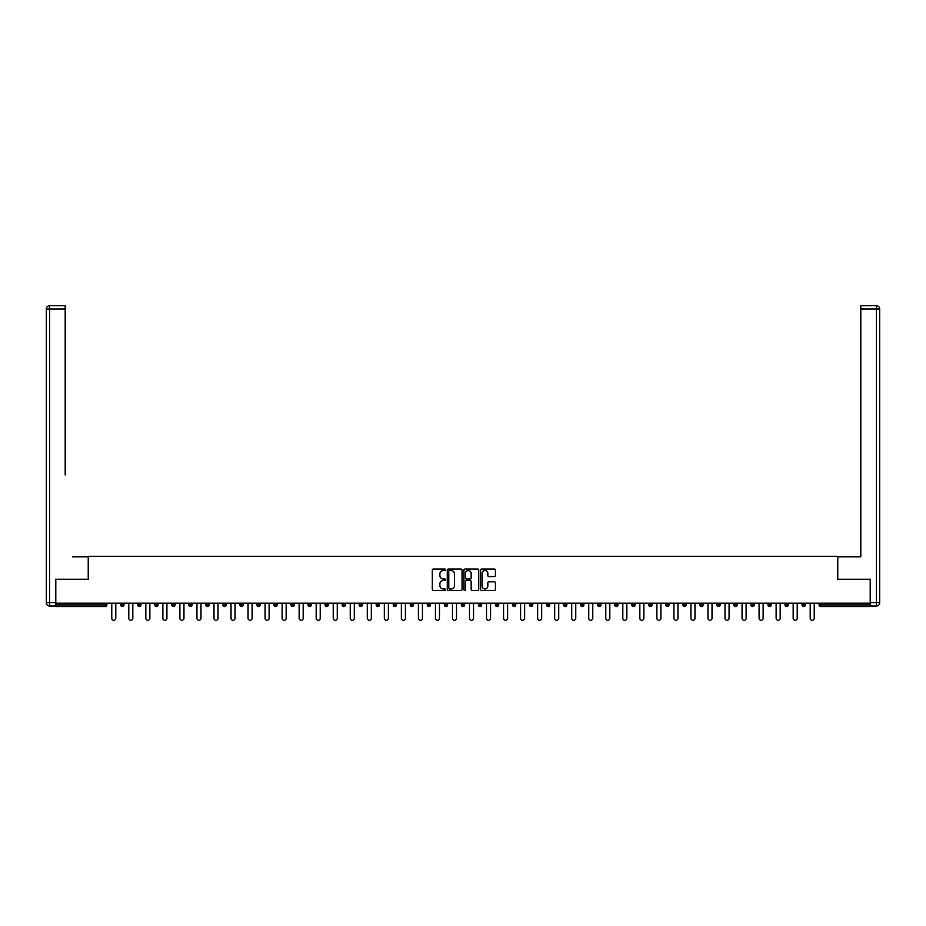 <?xml version="1.0" encoding="UTF-8"?>
<svg xmlns="http://www.w3.org/2000/svg" width="926" height="926" viewBox="0 0 926 926"><rect width="100%" height="100%" fill="white"/><g stroke="black" fill="none" stroke-linecap="round" stroke-linejoin="round"><path stroke-width="1.39" d="M445.533 569.768A0.752 0.752 0 0 0 444.781 569.015L433.391 569.015A1.076 1.076 0 0 0 432.315 570.08L432.315 589.376A1.076 1.076 0 0 0 433.391 590.452L444.781 590.452A0.752 0.752 0 0 0 445.533 589.7A0.752 0.752 0 0 0 444.781 588.948L443.299 588.948A3.426 3.426 0 0 1 439.873 585.521L439.873 583.912A3.426 3.426 0 0 1 443.299 580.486L444.781 580.486A0.752 0.752 0 0 0 445.533 579.734A0.752 0.752 0 0 0 444.781 578.981L443.299 578.981A3.426 3.426 0 0 1 439.873 575.555L439.873 573.946A3.426 3.426 0 0 1 443.299 570.52L444.781 570.52A0.752 0.752 0 0 0 445.533 569.768M494.322 576.574A1.076 1.076 0 0 0 495.398 575.497L495.398 570.08A1.076 1.076 0 0 0 494.322 569.015L481.682 569.015A1.076 1.076 0 0 0 480.606 570.08L480.606 589.376A1.076 1.076 0 0 0 481.682 590.452L494.322 590.452A1.076 1.076 0 0 0 495.398 589.376L495.398 582.836A1.076 1.076 0 0 0 494.322 581.771L488.916 581.771A1.076 1.076 0 0 0 487.84 582.836L487.84 586.089A2.871 2.871 0 0 1 484.969 588.948A2.871 2.871 0 0 1 482.11 586.089L482.11 573.379A2.871 2.871 0 0 1 484.969 570.52A2.871 2.871 0 0 1 487.84 573.379L487.84 575.497A1.076 1.076 0 0 0 488.916 576.574L494.322 576.574M58.199 305.696L49.576 305.696L65.19 305.696L58.199 305.696L65.19 305.696L65.19 308.971L49.576 308.971L49.576 602.722L55.467 602.722L55.467 579.236L88.34 579.236L88.34 556.306L837.66 556.306L837.66 579.236L870.197 579.236L870.197 603.15L55.803 603.15L55.803 604.898L105.263 604.898L105.263 603.15M55.803 579.236L55.803 603.15M462.062 570.08A1.076 1.076 0 0 0 460.986 569.015L448.346 569.015A1.076 1.076 0 0 0 447.27 570.08L447.27 589.376A1.076 1.076 0 0 0 448.346 590.452L460.986 590.452A1.076 1.076 0 0 0 462.062 589.376L462.062 570.08M465.014 569.015L477.654 569.015A1.076 1.076 0 0 1 478.73 570.08L478.73 589.376A1.076 1.076 0 0 1 477.654 590.452L472.248 590.452A1.076 1.076 0 0 1 471.172 589.376L471.172 581.551A1.076 1.076 0 0 0 470.095 580.486L466.507 580.486A1.076 1.076 0 0 0 465.442 581.551L465.442 589.7A0.752 0.752 0 0 1 464.69 590.452A0.752 0.752 0 0 1 463.938 589.7L463.938 570.08A1.076 1.076 0 0 1 465.014 569.015M106.907 603.15L106.907 604.898A1.644 1.644 0 0 1 105.263 606.542L55.803 606.542L55.803 604.898M870.197 603.15L870.197 606.542L820.737 606.542A1.644 1.644 0 0 1 819.093 604.898L819.093 603.15M123.945 603.15L123.945 604.898L120.669 604.898A1.644 1.644 0 0 0 122.301 606.542A1.644 1.644 0 0 1 120.669 604.898L120.669 603.15M105.263 606.542A1.644 1.644 0 0 0 106.907 604.898L105.263 604.898L105.263 606.542M137.696 603.15L137.696 604.898L137.696 603.15M140.972 603.15L140.972 604.898L140.972 603.15M158.01 603.15L158.01 604.898L154.735 604.898A1.644 1.644 0 0 0 156.367 606.542A1.644 1.644 0 0 1 154.735 604.898L154.735 603.15M171.773 603.15L171.773 604.898L171.773 603.15M175.049 603.15L175.049 604.898L175.049 603.15M188.8 603.15L188.8 604.898L188.8 603.15M192.076 603.15L192.076 604.898L192.076 603.15M209.114 603.15L209.114 604.898A1.644 1.644 0 0 1 207.482 606.542A1.644 1.644 0 0 1 205.838 604.898L205.838 603.15M222.877 604.898L226.152 604.898L226.152 603.15L226.152 604.898A1.644 1.644 0 0 1 224.509 606.542A1.644 1.644 0 0 1 222.877 604.898L222.877 603.15M239.903 604.898L243.179 604.898L243.179 603.15L243.179 604.898A1.644 1.644 0 0 1 241.547 606.542A1.644 1.644 0 0 1 239.903 604.898L239.903 603.15M260.218 603.15L260.218 604.898A1.644 1.644 0 0 1 258.586 606.542A1.644 1.644 0 0 1 256.942 604.898L256.942 603.15M273.98 604.898L277.256 604.898L277.256 603.15L277.256 604.898A1.644 1.644 0 0 1 275.612 606.542A1.644 1.644 0 0 1 273.98 604.898L273.98 603.15M294.294 603.15L294.294 604.898A1.644 1.644 0 0 1 292.651 606.542A1.644 1.644 0 0 1 291.019 604.898L291.019 603.15M308.045 603.15L308.045 604.898L308.045 603.15M311.321 603.15L311.321 604.898A1.644 1.644 0 0 1 309.689 606.542A1.644 1.644 0 0 1 308.045 604.898L311.321 604.898M325.084 603.15L325.084 604.898L325.084 603.15M328.36 603.15L328.36 604.898A1.644 1.644 0 0 1 326.716 606.542A1.644 1.644 0 0 1 325.084 604.898L328.36 604.898M342.122 604.898L345.398 604.898L345.398 603.15L345.398 604.898A1.644 1.644 0 0 1 343.754 606.542A1.644 1.644 0 0 1 342.122 604.898L342.122 603.15M359.149 604.898L362.425 604.898L362.425 603.15L362.425 604.898A1.644 1.644 0 0 1 360.793 606.542A1.644 1.644 0 0 1 359.149 604.898L359.149 603.15M379.463 603.15L379.463 604.898A1.644 1.644 0 0 1 377.831 606.542A1.644 1.644 0 0 1 376.188 604.898L376.188 603.15M394.858 606.542A1.644 1.644 0 0 0 396.502 604.898L396.502 603.15L396.502 604.898A1.644 1.644 0 0 1 394.858 606.542A1.644 1.644 0 0 1 393.226 604.898L393.226 603.15M413.528 603.15L413.528 604.898A1.644 1.644 0 0 1 411.896 606.542A1.644 1.644 0 0 1 410.253 604.898L410.253 603.15M430.567 603.15L430.567 604.898A1.644 1.644 0 0 1 428.935 606.542A1.644 1.644 0 0 1 427.291 604.898L427.291 603.15M444.33 603.15L444.33 604.898L444.33 603.15M447.605 603.15L447.605 604.898A1.644 1.644 0 0 1 445.962 606.542A1.644 1.644 0 0 1 444.33 604.898L447.605 604.898M461.356 603.15L461.356 604.898L461.356 603.15M464.644 603.15L464.644 604.898A1.644 1.644 0 0 1 463 606.542A1.644 1.644 0 0 1 461.356 604.898L464.644 604.898A1.644 1.644 0 0 1 463 606.542M478.395 603.15L478.395 604.898L478.395 603.15M481.67 603.15L481.67 604.898A1.644 1.644 0 0 1 480.038 606.542A1.644 1.644 0 0 1 478.395 604.898A1.644 1.644 0 0 0 480.038 606.542A1.644 1.644 0 0 0 481.67 604.898L478.395 604.898A1.644 1.644 0 0 0 480.038 606.542M495.433 603.15L495.433 604.898L495.433 603.15M498.709 603.15L498.709 604.898A1.644 1.644 0 0 1 497.065 606.542A1.644 1.644 0 0 1 495.433 604.898A1.644 1.644 0 0 0 497.065 606.542A1.644 1.644 0 0 0 498.709 604.898L495.433 604.898A1.644 1.644 0 0 0 497.065 606.542M514.104 606.542A1.644 1.644 0 0 0 515.747 604.898L515.747 603.15L515.747 604.898A1.644 1.644 0 0 1 514.104 606.542A1.644 1.644 0 0 1 512.472 604.898L512.472 603.15M532.774 603.15L532.774 604.898L529.498 604.898A1.644 1.644 0 0 0 531.142 606.542A1.644 1.644 0 0 1 529.498 604.898L529.498 603.15M549.812 603.15L549.812 604.898A1.644 1.644 0 0 1 548.169 606.542A1.644 1.644 0 0 1 546.537 604.898L546.537 603.15M563.575 603.15L563.575 604.898L563.575 603.15M566.851 603.15L566.851 604.898L566.851 603.15M583.878 603.15L583.878 604.898A1.644 1.644 0 0 1 582.246 606.542A1.644 1.644 0 0 1 580.602 604.898L580.602 603.15M600.916 603.15L600.916 604.898L597.64 604.898A1.644 1.644 0 0 0 599.284 606.542A1.644 1.644 0 0 1 597.64 604.898L597.64 603.15M617.955 603.15L617.955 604.898A1.644 1.644 0 0 1 616.311 606.542A1.644 1.644 0 0 1 614.679 604.898L614.679 603.15M634.981 603.15L634.981 604.898L631.706 604.898A1.644 1.644 0 0 0 633.349 606.542A1.644 1.644 0 0 1 631.706 604.898L631.706 603.15M652.02 603.15L652.02 604.898A1.644 1.644 0 0 1 650.388 606.542A1.644 1.644 0 0 1 648.744 604.898L648.744 603.15M669.058 603.15L669.058 604.898L665.782 604.898A1.644 1.644 0 0 0 667.414 606.542A1.644 1.644 0 0 1 665.782 604.898L665.782 603.15M686.097 603.15L686.097 604.898A1.644 1.644 0 0 1 684.453 606.542A1.644 1.644 0 0 1 682.821 604.898L682.821 603.15M703.123 603.15L703.123 604.898L699.848 604.898A1.644 1.644 0 0 0 701.491 606.542A1.644 1.644 0 0 1 699.848 604.898L699.848 603.15M720.162 603.15L720.162 604.898L716.886 604.898A1.644 1.644 0 0 0 718.518 606.542A1.644 1.644 0 0 1 716.886 604.898L716.886 603.15M737.2 603.15L737.2 604.898L733.924 604.898A1.644 1.644 0 0 0 735.557 606.542A1.644 1.644 0 0 1 733.924 604.898L733.924 603.15M754.227 603.15L754.227 604.898A1.644 1.644 0 0 1 752.595 606.542A1.644 1.644 0 0 1 750.951 604.898L750.951 603.15M767.99 604.898L771.265 604.898L771.265 603.15L771.265 604.898A1.644 1.644 0 0 1 769.633 606.542A1.644 1.644 0 0 1 767.99 604.898L767.99 603.15M788.304 603.15L788.304 604.898A1.644 1.644 0 0 1 786.66 606.542A1.644 1.644 0 0 1 785.028 604.898L785.028 603.15M805.331 603.15L805.331 604.898L802.055 604.898A1.644 1.644 0 0 0 803.699 606.542A1.644 1.644 0 0 1 802.055 604.898L802.055 603.15M122.301 606.542A1.644 1.644 0 0 0 123.945 604.898A1.644 1.644 0 0 1 122.301 606.542A1.644 1.644 0 0 1 120.669 604.898M139.34 606.542A1.644 1.644 0 0 1 137.696 604.898L140.972 604.898A1.644 1.644 0 0 1 139.34 606.542M156.367 606.542A1.644 1.644 0 0 0 158.01 604.898A1.644 1.644 0 0 1 156.367 606.542A1.644 1.644 0 0 1 154.735 604.898M173.405 606.542A1.644 1.644 0 0 1 171.773 604.898A1.644 1.644 0 0 0 173.405 606.542A1.644 1.644 0 0 0 175.049 604.898A1.644 1.644 0 0 1 173.405 606.542A1.644 1.644 0 0 1 171.773 604.898L175.049 604.898M190.443 606.542A1.644 1.644 0 0 1 188.8 604.898A1.644 1.644 0 0 0 190.443 606.542A1.644 1.644 0 0 0 192.076 604.898A1.644 1.644 0 0 1 190.443 606.542A1.644 1.644 0 0 1 188.8 604.898L192.076 604.898M529.498 604.898A1.644 1.644 0 0 0 531.142 606.542A1.644 1.644 0 0 0 532.774 604.898M565.207 606.542A1.644 1.644 0 0 1 563.575 604.898A1.644 1.644 0 0 0 565.207 606.542A1.644 1.644 0 0 0 566.851 604.898A1.644 1.644 0 0 1 565.207 606.542A1.644 1.644 0 0 1 563.575 604.898L566.851 604.898M597.64 604.898A1.644 1.644 0 0 0 599.284 606.542A1.644 1.644 0 0 0 600.916 604.898M633.349 606.542A1.644 1.644 0 0 0 634.981 604.898A1.644 1.644 0 0 1 633.349 606.542A1.644 1.644 0 0 1 631.706 604.898M665.782 604.898A1.644 1.644 0 0 0 667.414 606.542A1.644 1.644 0 0 0 669.058 604.898M684.453 606.542A1.644 1.644 0 0 0 686.097 604.898L682.821 604.898M699.848 604.898A1.644 1.644 0 0 0 701.491 606.542A1.644 1.644 0 0 0 703.123 604.898M716.886 604.898A1.644 1.644 0 0 0 718.518 606.542A1.644 1.644 0 0 0 720.162 604.898M733.924 604.898A1.644 1.644 0 0 0 735.557 606.542A1.644 1.644 0 0 0 737.2 604.898M803.699 606.542A1.644 1.644 0 0 0 805.331 604.898A1.644 1.644 0 0 1 803.699 606.542A1.644 1.644 0 0 1 802.055 604.898M449.527 570.52A0.752 0.752 0 0 0 448.774 571.261L448.774 588.195A0.752 0.752 0 0 0 449.527 588.948L451.078 588.948A3.426 3.426 0 0 0 454.504 585.521L454.504 573.946A3.426 3.426 0 0 0 451.078 570.52L449.527 570.52M471.172 573.437A2.871 2.871 0 0 0 468.301 570.566A2.871 2.871 0 0 0 465.442 573.437L465.442 577.905A1.076 1.076 0 0 0 466.507 578.981L470.095 578.981A1.076 1.076 0 0 0 471.172 577.905L471.172 573.437M111.768 603.15L111.768 618.279A2.026 2.026 0 0 0 113.782 620.304A2.026 2.026 0 0 0 115.808 618.279L115.808 603.15M128.795 603.15L128.795 618.279A2.026 2.026 0 0 0 130.821 620.304A2.026 2.026 0 0 0 132.835 618.279L132.835 603.15M145.833 603.15L145.833 618.279A2.026 2.026 0 0 0 147.859 620.304A2.026 2.026 0 0 0 149.873 618.279L149.873 603.15M162.872 603.15L162.872 618.279A2.026 2.026 0 0 0 164.886 620.304A2.026 2.026 0 0 0 166.911 618.279L166.911 603.15M179.899 603.15L179.899 618.279A2.026 2.026 0 0 0 181.924 620.304A2.026 2.026 0 0 0 183.95 618.279L183.95 603.15M196.937 603.15L196.937 618.279A2.026 2.026 0 0 0 198.963 620.304A2.026 2.026 0 0 0 200.977 618.279L200.977 603.15M88.236 579.236L88.236 556.85L72.726 556.85M65.19 308.971L65.19 474.957M55.467 602.722L55.467 605.998L49.576 605.998A3.276 3.276 0 0 1 46.3 602.722L46.3 308.971A3.276 3.276 0 0 1 49.576 305.696A3.276 3.276 0 0 0 46.3 308.971A3.276 3.276 0 0 1 49.576 305.696A3.276 3.276 0 0 0 46.3 308.971L49.576 308.971L49.576 305.696M853.274 556.85L860.81 556.85L860.81 305.696L876.424 305.696L860.81 305.696M837.764 579.236L837.764 556.85L860.81 556.85L860.81 474.957M870.533 602.722L876.424 602.722L876.424 308.971L879.7 308.971A3.276 3.276 0 0 0 876.424 305.696A3.276 3.276 0 0 1 879.7 308.971L879.7 602.722A3.276 3.276 0 0 1 876.424 605.998L870.533 605.998L870.197 579.236M213.975 603.15L213.975 618.279A2.026 2.026 0 0 0 215.989 620.304A2.026 2.026 0 0 0 218.015 618.279L218.015 603.15M231.014 603.15L231.014 618.279A2.026 2.026 0 0 0 233.028 620.304A2.026 2.026 0 0 0 235.054 618.279L235.054 603.15M248.041 603.15L248.041 618.279A2.026 2.026 0 0 0 250.066 620.304A2.026 2.026 0 0 0 252.08 618.279L252.08 603.15M265.079 603.15L265.079 618.279A2.026 2.026 0 0 0 267.093 620.304A2.026 2.026 0 0 0 269.119 618.279L269.119 603.15M282.117 603.15L282.117 618.279A2.026 2.026 0 0 0 284.132 620.304A2.026 2.026 0 0 0 286.157 618.279L286.157 603.15M299.144 603.15L299.144 618.279A2.026 2.026 0 0 0 301.17 620.304A2.026 2.026 0 0 0 303.184 618.279L303.184 603.15M316.183 603.15L316.183 618.279A2.026 2.026 0 0 0 318.208 620.304A2.026 2.026 0 0 0 320.222 618.279L320.222 603.15M333.221 603.15L333.221 618.279A2.026 2.026 0 0 0 335.235 620.304A2.026 2.026 0 0 0 337.261 618.279L337.261 603.15M350.248 603.15L350.248 618.279A2.026 2.026 0 0 0 352.274 620.304A2.026 2.026 0 0 0 354.288 618.279L354.288 603.15M367.286 603.15L367.286 618.279A2.026 2.026 0 0 0 369.312 620.304A2.026 2.026 0 0 0 371.326 618.279L371.326 603.15M384.325 603.15L384.325 618.279A2.026 2.026 0 0 0 386.339 620.304A2.026 2.026 0 0 0 388.364 618.279L388.364 603.15M401.363 603.15L401.363 618.279A2.026 2.026 0 0 0 403.377 620.304A2.026 2.026 0 0 0 405.403 618.279L405.403 603.15M418.39 603.15L418.39 618.279A2.026 2.026 0 0 0 420.416 620.304A2.026 2.026 0 0 0 422.43 618.279L422.43 603.15M435.428 603.15L435.428 618.279A2.026 2.026 0 0 0 437.442 620.304A2.026 2.026 0 0 0 439.468 618.279L439.468 603.15M452.467 603.15L452.467 618.279A2.026 2.026 0 0 0 454.481 620.304A2.026 2.026 0 0 0 456.506 618.279L456.506 603.15M469.494 603.15L469.494 618.279A2.026 2.026 0 0 0 471.519 620.304A2.026 2.026 0 0 0 473.533 618.279L473.533 603.15M486.532 603.15L486.532 618.279A2.026 2.026 0 0 0 488.558 620.304A2.026 2.026 0 0 0 490.572 618.279L490.572 603.15M503.57 603.15L503.57 618.279A2.026 2.026 0 0 0 505.584 620.304A2.026 2.026 0 0 0 507.61 618.279L507.61 603.15M520.597 603.15L520.597 618.279A2.026 2.026 0 0 0 522.623 620.304A2.026 2.026 0 0 0 524.637 618.279L524.637 603.15M537.636 603.15L537.636 618.279A2.026 2.026 0 0 0 539.661 620.304A2.026 2.026 0 0 0 541.675 618.279L541.675 603.15M554.674 603.15L554.674 618.279A2.026 2.026 0 0 0 556.688 620.304A2.026 2.026 0 0 0 558.714 618.279L558.714 603.15M571.712 603.15L571.712 618.279A2.026 2.026 0 0 0 573.726 620.304A2.026 2.026 0 0 0 575.752 618.279L575.752 603.15M588.739 603.15L588.739 618.279A2.026 2.026 0 0 0 590.765 620.304A2.026 2.026 0 0 0 592.779 618.279L592.779 603.15M605.778 603.15L605.778 618.279A2.026 2.026 0 0 0 607.792 620.304A2.026 2.026 0 0 0 609.817 618.279L609.817 603.15M622.816 603.15L622.816 618.279A2.026 2.026 0 0 0 624.83 620.304A2.026 2.026 0 0 0 626.856 618.279L626.856 603.15M639.843 603.15L639.843 618.279A2.026 2.026 0 0 0 641.868 620.304A2.026 2.026 0 0 0 643.883 618.279L643.883 603.15M656.881 603.15L656.881 618.279A2.026 2.026 0 0 0 658.907 620.304A2.026 2.026 0 0 0 660.921 618.279L660.921 603.15M673.92 603.15L673.92 618.279A2.026 2.026 0 0 0 675.934 620.304A2.026 2.026 0 0 0 677.959 618.279L677.959 603.15M690.946 603.15L690.946 618.279A2.026 2.026 0 0 0 692.972 620.304A2.026 2.026 0 0 0 694.986 618.279L694.986 603.15M707.985 603.15L707.985 618.279A2.026 2.026 0 0 0 710.01 620.304A2.026 2.026 0 0 0 712.025 618.279L712.025 603.15M725.023 603.15L725.023 618.279A2.026 2.026 0 0 0 727.037 620.304A2.026 2.026 0 0 0 729.063 618.279L729.063 603.15M742.05 603.15L742.05 618.279A2.026 2.026 0 0 0 744.076 620.304A2.026 2.026 0 0 0 746.101 618.279L746.101 603.15M759.088 603.15L759.088 618.279A2.026 2.026 0 0 0 761.114 620.304A2.026 2.026 0 0 0 763.128 618.279L763.128 603.15M776.127 603.15L776.127 618.279A2.026 2.026 0 0 0 778.141 620.304A2.026 2.026 0 0 0 780.167 618.279L780.167 603.15M793.165 603.15L793.165 618.279A2.026 2.026 0 0 0 795.179 620.304A2.026 2.026 0 0 0 797.205 618.279L797.205 603.15M810.192 603.15L810.192 618.279A2.026 2.026 0 0 0 812.218 620.304A2.026 2.026 0 0 0 814.232 618.279L814.232 603.15M820.737 603.15L820.737 604.898L870.197 604.898M819.093 604.898L820.737 604.898L820.737 606.542M209.114 604.898L205.838 604.898M260.218 604.898L256.942 604.898M294.294 604.898L291.019 604.898M379.463 604.898L376.188 604.898M396.502 604.898L393.226 604.898M413.528 604.898L410.253 604.898M430.567 604.898L427.291 604.898M515.747 604.898L512.472 604.898M549.812 604.898L546.537 604.898M583.878 604.898L580.602 604.898M617.955 604.898L614.679 604.898M652.02 604.898L648.744 604.898M754.227 604.898L750.951 604.898M788.304 604.898L785.028 604.898M49.576 605.998L49.576 602.722L46.3 602.722M876.424 305.696L876.424 308.971L860.81 308.971M879.7 602.722L876.424 602.722L876.424 605.998"/></g></svg>
